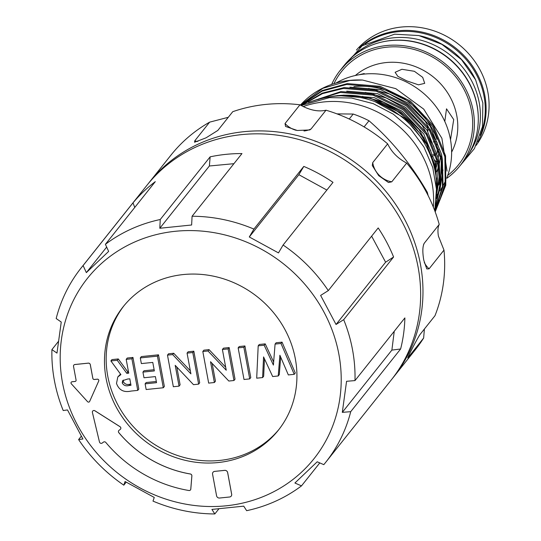 <?xml version="1.0" encoding="UTF-8"?>
<svg xmlns="http://www.w3.org/2000/svg" width="541" height="541" viewBox="0 0 541 541"><rect width="100%" height="100%" fill="white"/><g stroke="black" fill="none" stroke-linecap="round" stroke-linejoin="round"><path stroke-width="0.81" d="M214.824 513.95A156.193 144.007 38.5 0 1 152.995 501.108L154.253 497.443L125.059 481.504L123.808 485.169A156.193 144.007 38.5 0 1 78.614 439.583L82.915 438.988L67.503 409.936L63.209 410.531A156.193 144.007 38.5 0 1 51.916 349.601L56.974 353.111L61.241 322.044L56.176 318.534A156.193 144.007 38.5 0 1 81.251 267.815L146.861 185.394A156.193 144.007 38.5 0 1 241.624 134.614A156.193 144.007 38.5 0 1 397.507 213.844A156.193 144.007 38.5 0 1 391.265 379.958L325.655 462.379A156.193 144.007 38.5 0 1 323.809 464.651L317.202 461.791L294.899 483.012L301.499 485.872A156.193 144.007 38.5 0 1 246.649 510.684L243.741 506.153L211.916 509.419L214.824 513.95L218.855 508.885M81.251 267.815A156.193 144.007 38.5 0 1 83.098 265.543L86.344 272.623L108.646 251.403L105.4 244.322A156.193 144.007 38.5 0 1 160.251 219.511L159.805 228.261L191.629 224.995L192.082 216.244L241.969 153.57A156.193 144.007 -141.5 0 0 225.901 154.361A156.193 144.007 -141.5 0 0 210.145 156.836L209.374 165.992L233.915 163.686M123.808 485.169L126.188 482.18M78.614 439.583L81.306 436.202M51.916 349.601L58.394 341.459M83.098 265.543L132.991 202.868L134.77 207.433M105.4 244.322L155.294 181.648A156.193 144.007 -141.5 0 0 132.991 202.868M160.251 219.511L210.145 156.836M226.138 505.808A144.792 133.492 38.5 0 1 62.506 382.73A144.792 133.492 38.5 0 1 175.264 231.298A144.792 133.492 38.5 0 1 338.896 354.375A144.792 133.492 38.5 0 1 226.138 505.808M189.384 490.525A1.758 1.616 -141.5 0 0 190.777 489.125L191.859 475.911A1.758 1.616 -141.5 0 0 190.324 473.997A112.318 103.554 38.5 0 1 118.837 432.712A1.758 1.616 38.5 0 1 119.013 430.352L120.244 429.426A1.758 1.616 -141.5 0 0 119.98 426.687L94.891 410.802A1.758 1.616 -141.5 0 0 92.396 412.445L99.463 441.956A1.758 1.616 -141.5 0 0 102.222 443.052L103.453 442.125A1.758 1.616 38.5 0 1 105.84 442.477A129.874 119.737 -141.5 0 0 188.917 490.511A1.758 1.616 -141.5 0 0 189.384 490.525M190.452 489.957L190.473 489.93A1.758 1.616 -141.5 0 0 190.797 489.098L191.879 475.884A1.758 1.616 -141.5 0 0 190.344 473.977A112.318 103.554 38.5 0 1 118.858 432.685A1.758 1.616 38.5 0 1 118.756 430.602M279.115 429.243A99.159 91.422 38.5 0 1 219.815 460.425A99.159 91.422 38.5 0 1 121.238 410.747A99.159 91.422 38.5 0 1 123.977 305.739M183.277 274.558A99.159 91.422 38.5 0 1 282.24 324.85A99.159 91.422 38.5 0 1 278.277 430.311A99.159 91.422 38.5 0 1 218.124 462.548A99.159 91.422 38.5 0 1 119.162 412.249A99.159 91.422 38.5 0 1 123.125 306.794A99.159 91.422 38.5 0 1 183.277 274.558M88.69 402.112A1.319 1.21 -141.5 0 0 89.637 401.436L98.719 381.013A1.319 1.21 -141.5 0 0 97.312 379.187L94.317 379.491A1.319 1.21 38.5 0 1 92.829 378.375L90.279 364.648A1.758 1.616 -141.5 0 0 88.298 363.16L74.901 364.533A1.758 1.616 -141.5 0 0 73.529 366.365L76.078 380.093A1.319 1.21 38.5 0 1 75.05 381.473L72.054 381.777A1.319 1.21 -141.5 0 0 71.358 383.819L87.534 401.652A1.319 1.21 -141.5 0 0 88.69 402.112M89.488 401.679L89.508 401.652A1.319 1.21 -141.5 0 0 89.657 401.408L98.739 380.986A1.319 1.21 -141.5 0 0 97.333 379.16L94.337 379.464A1.319 1.21 38.5 0 1 92.849 378.348L90.306 364.62A1.758 1.616 -141.5 0 0 88.318 363.133L74.922 364.506A1.758 1.616 -141.5 0 0 73.847 365.087L73.833 365.101M443.985 250.098L438.413 236.126C437.588 230.96 437.858 227.058 439.224 224.427L424.306 243.173C422.548 246.344 422.379 252.038 423.806 260.268L426.781 268.918L429.06 268.843L443.985 250.098A156.193 144.007 -141.5 0 1 434.984 315.714L420.059 334.46C416.712 339.295 404.343 363.64 408.719 356.783L423.637 338.037L424.401 329.002M392.421 378.49A156.193 144.007 -141.5 0 0 393.598 377.036L415.292 349.784A156.193 144.007 -141.5 0 0 423.637 338.037M393.598 377.036A156.193 144.007 -141.5 0 0 420.472 264.454A156.193 144.007 -141.5 0 0 305.293 137.752A156.193 144.007 -141.5 0 0 149.188 182.473A156.193 144.007 -141.5 0 0 148.038 183.94M408.556 355.978A21.938 20.227 38.5 0 0 408.719 356.783L407.88 357.594M435.62 153.718A57.914 53.397 38.5 0 1 433.273 154.469M431.468 154.969A57.914 53.397 38.5 0 1 430.737 155.152M476.148 145.407A76.565 70.587 -141.5 0 0 477.067 64.792A76.565 70.587 -141.5 0 0 401.334 27.05A76.565 70.587 -141.5 0 0 356.418 50.09M359.42 47.716A76.565 70.587 38.5 0 1 398.372 30.769A76.565 70.587 38.5 0 1 471.542 64.704A76.565 70.587 38.5 0 1 477.784 141.945M435.972 154.78A57.914 53.397 38.5 0 1 433.612 155.625M365.31 43.787A76.125 70.181 38.5 0 1 398.027 31.723A76.125 70.181 38.5 0 1 468.296 62.161A76.125 70.181 38.5 0 1 480.3 135.331M478.291 118.357A76.125 70.181 -141.5 0 0 391.042 40.494A76.125 70.181 -141.5 0 0 382.298 41.934M469.02 153.421A76.125 70.181 -141.5 0 0 467.708 74.205A76.125 70.181 -141.5 0 0 393.158 37.836A76.125 70.181 -141.5 0 0 350.203 58.834M331.667 84.41A76.565 70.587 38.5 0 1 340.174 70.418A76.565 70.587 38.5 0 1 386.626 45.525A76.565 70.587 38.5 0 1 463.035 84.362A76.565 70.587 38.5 0 1 459.978 165.789A76.565 70.587 38.5 0 1 446.724 178.341M340.174 70.418L344.096 65.502A76.565 70.587 38.5 0 1 390.541 40.609A76.565 70.587 38.5 0 1 466.951 79.446A76.565 70.587 38.5 0 1 463.894 160.873L459.978 165.789M364.309 74.063L364.221 73.562L358.663 74.834M400.604 97.319L404.032 98.753M406.751 80.866L418.47 84.836L424.705 83.348L422.704 77.349L414.372 71.29L401.916 69.282L395.113 72.291L397.831 76.349L406.751 80.866M429.696 140.146L430.636 142.141M450.511 139.788L453.716 119.561L446.514 108.815L444.803 121.482M433.327 207.061A95.737 88.264 -141.5 0 0 323.89 101.931A95.737 88.264 -141.5 0 0 303.136 106.584M349.236 119.027L353.205 114.05L336.982 113.874M353.205 114.05A107.936 99.51 38.5 0 1 368.996 120.765L364.1 126.912M426.775 192.927L427.295 192.278C411.221 164.356 391.792 140.525 368.996 120.765M427.295 192.278A107.936 99.51 38.5 0 1 428.12 195.551M317.844 99.605A89.508 82.523 38.5 0 1 334.189 96.271A89.508 82.523 38.5 0 1 436.54 194.097M436.601 195.159L437.223 194.368A76.565 70.587 -141.5 0 0 438.183 193.137M439.819 190.878A76.565 70.587 -141.5 0 0 442.437 186.773M443.201 185.441A76.565 70.587 -141.5 0 0 445.967 179.862M446.758 177.962A76.565 70.587 -141.5 0 0 434.416 104.569A76.565 70.587 -141.5 0 0 363.87 74.11A76.565 70.587 -141.5 0 0 335.968 83.05M438.704 185.09A76.565 70.587 -141.5 0 0 440.002 180.173M440.672 176.819A76.565 70.587 -141.5 0 0 441.524 160.217M436.986 139.152A76.565 70.587 -141.5 0 0 353.922 86.607M447.055 171.132L441.882 138.28L423.772 109.167L395.809 88.656L362.511 80.041A86.215 79.486 -141.5 0 0 349.899 80.379A86.215 79.486 -141.5 0 0 300.417 105.082M445.838 181.052L440.523 197.675M439.278 200.244L435.654 206.547M436.776 186.983L435.356 168.711L426.538 144.149A86.215 79.486 -141.5 0 0 337.767 95.622A86.215 79.486 -141.5 0 0 329.915 96.819M329.611 96.866L337.827 95.547L370.666 98.286L400.847 113.015L423.799 137.448L436.053 167.832L436.513 195.686M362.511 80.041L349.824 80.474L322.747 88.345L300.451 105.103M300.789 105.299L322.152 90.55L347.349 83.584L380.195 86.323L410.369 101.052L433.321 125.485L445.581 155.869L445.784 185.184L435.194 211.883M435.147 211.747L445.196 185.448L444.878 156.748L432.624 126.364L409.672 101.931L379.491 87.202L346.653 84.464L321.99 91.186L300.918 105.38M302.629 104.785L322.138 93.16L344.177 87.568L377.016 90.313L407.197 105.035L430.149 129.475L442.403 159.859L443.079 186.3L434.89 211.058M434.795 210.801L442.477 186.517L441.706 160.738L429.446 130.354L406.494 105.914L376.32 91.192L343.474 88.447L322.402 93.647L303.535 104.386M308.485 102.411L340.999 91.557L373.845 94.296L404.019 109.025L426.971 133.465L439.231 163.849L440.421 185.786L435.444 207.068M435.701 205.411L439.826 185.293L438.528 164.721L426.274 134.337L403.322 109.904L373.141 95.175L340.303 92.437L310.608 101.674M374.785 101.573L404.688 118.053L426.538 144.149M434.714 169.252A62.607 57.725 -141.5 0 0 435.126 167.845M435.755 165.418A62.607 57.725 -141.5 0 0 436.966 158.08M437.236 153.259A62.607 57.725 -141.5 0 0 436.628 143.994M435.884 139.862A62.607 57.725 -141.5 0 0 435.728 139.152M433.679 132.132A62.607 57.725 -141.5 0 0 432.759 129.705M362.254 96.379L383.008 101.931L401.584 112.372L419.005 129.468L430.839 150.763M435.018 167.047L435.715 174.486M365.425 92.396L386.179 97.941L404.756 108.383L422.183 125.478L434.01 146.773M438.19 163.057L437.311 189.019M368.604 88.406L389.358 93.951L407.934 104.393L425.354 121.488L437.189 142.79M441.368 159.074L440.482 185.029M439.488 189.005L436.438 197.587M343.528 95.115L374.291 97.637L402.409 111.331L423.799 134.073L435.228 162.354L436.12 168.19M436.594 177.921L436.486 180.85M346.707 91.131L377.469 93.647L405.588 107.348L426.971 130.083L438.399 158.364L439.299 164.2M439.772 173.938L436.959 192.596M349.878 87.142L380.641 89.657L408.759 103.358L430.149 126.1L441.578 154.374L442.47 160.217M442.944 169.948L440.131 188.606M439.109 191.805L436.391 198.493M439.38 182.73A71.297 65.731 38.5 0 1 438.994 183.318M438.136 184.582A71.297 65.731 38.5 0 1 437.493 185.482M427.322 127.196L428.046 130.983M439.684 181.519A71.297 65.731 38.5 0 1 439.103 182.54M438.217 184.014A71.297 65.731 38.5 0 1 437.507 185.137M420.026 35.821A76.125 70.181 38.5 0 1 475.789 80.217M299.957 104.798L285.033 123.544L285.567 126.445L297.293 130.482L309.75 129.948L311.082 128.954L326.007 110.208C318.203 112.001 309.513 110.195 299.957 104.798A156.193 144.007 -141.5 0 0 232.745 111.696L217.827 130.435L206.013 137.847L194.544 142.242L194.713 140.89L209.638 122.151A156.193 144.007 -141.5 0 0 170.882 155.22L149.188 182.473M439.224 224.427A156.193 144.007 -141.5 0 0 406.69 163.071L391.772 181.817L388.506 182.52L378.72 175.663L372.289 165.553L372.729 162.611L387.654 143.865A156.193 144.007 -141.5 0 0 326.007 110.208M423.988 243.653L424.306 243.173A21.938 20.227 38.5 0 0 423.542 244.688M406.69 163.071C397.933 158.479 391.583 152.075 387.654 143.865M228.282 117.302L209.638 122.151M123.321 380.086L123.294 381.574C124.721 384.178 126.993 385.043 130.104 384.164L130.773 384.096M122.232 382.906C123.659 385.503 125.931 386.369 129.049 385.496L130.99 385.3L129.793 378.815L127.568 379.038L122.638 380.675L122.232 382.906L123.294 381.574M281.002 343.474L294.236 374.331L288.339 374.933L279.886 355.234L278.23 375.968L272.671 376.543L263.568 356.911L262.608 377.571L256.698 378.179L258.199 345.814L264.17 345.205L273.394 365.08L275.078 344.083L281.002 343.474L282.057 342.149L295.291 372.999L294.236 374.331M243.863 347.288L249.719 378.896L244.005 379.484L238.148 347.87L243.863 347.288L244.917 345.956L250.781 377.564L249.719 378.896M228.113 348.904L233.969 380.512L228.823 381.04L210.53 361.719L214.385 382.521L208.67 383.109L202.814 351.501L207.994 350.967L226.239 370.227L222.398 349.486L228.113 348.904L229.168 347.572L235.031 379.18L233.969 380.512M192.779 352.529L198.635 384.137L193.489 384.665L175.196 365.344L179.051 386.146L173.336 386.734L167.48 355.126L172.66 354.592L190.905 373.851L187.064 353.117L192.779 352.529L193.834 351.197L199.69 382.812L198.635 384.137M157.438 356.154L163.301 387.762L146.165 389.52L145.11 383.846L156.538 382.676L155.409 376.597L143.987 377.767L142.932 372.093L154.354 370.923L152.778 362.416L141.357 363.586L140.302 357.912L157.438 356.154L158.499 354.822L164.356 386.436L163.301 387.762M131.896 358.778L137.759 390.386L131.098 391.069C123.808 392.698 118.946 390.142 116.504 383.413L117.796 376.969L120.9 374.602L110.885 360.928L117.235 360.279L126.804 373.337L128.738 373.141L126.188 359.359L131.896 358.778L132.958 357.445L138.814 389.053L137.759 390.386M275.078 344.083L276.133 342.757L282.057 342.149M264.17 345.205L265.225 343.873L273.638 362.003M258.199 345.814L259.261 344.489L265.225 343.873M262.608 377.571L263.663 376.245L264.468 358.866M278.23 375.968L279.284 374.642L280.691 357.107M238.148 347.87L239.21 346.544L244.917 345.956M222.398 349.486L223.46 348.161L229.168 347.572M207.994 350.967L209.056 349.635L225.678 367.183M202.814 351.501L203.869 350.169L209.056 349.635M214.385 382.521L215.44 381.195L212.153 363.437M187.064 353.117L188.119 351.785L193.834 351.197M172.66 354.592L173.722 353.259L190.344 370.808M167.48 355.126L168.535 353.794L173.722 353.259M179.051 386.146L180.106 384.82L176.819 367.062M140.302 357.912L141.363 356.58L158.499 354.822M142.932 372.093L143.994 370.768L154.138 369.726M145.11 383.846L146.171 382.521L156.315 381.479M126.188 359.359L127.243 358.034L132.958 357.445M126.804 373.337L127.859 372.012L128.515 371.944M117.235 360.279L118.296 358.947L127.859 372.012M110.885 360.928L111.946 359.603L118.296 358.947M117.796 376.969L120.535 374.102M214.615 471.414A2.631 2.428 -141.5 0 0 212.566 474.166L216.576 495.793A2.631 2.428 -141.5 0 0 219.551 498.031L229.6 496.996A2.631 2.428 -141.5 0 0 231.649 494.244L227.646 472.618A2.631 2.428 -141.5 0 0 224.671 470.379L214.642 471.387A2.631 2.428 -141.5 0 0 213.039 472.239A2.631 2.428 -141.5 0 0 213.032 472.252L213.039 472.239M75.862 381.026A1.319 1.21 38.5 0 1 75.071 381.446L72.075 381.75A1.319 1.21 -141.5 0 0 71.263 382.189L71.256 382.203M231.196 496.144L231.217 496.117A2.631 2.428 -141.5 0 0 231.217 496.117A2.631 2.428 -141.5 0 0 231.67 494.217L227.666 472.591A2.631 2.428 -141.5 0 0 224.691 470.352L214.642 471.387M120.535 429.135L120.515 429.162A1.758 1.616 -141.5 0 0 120.001 426.66L94.912 410.775A1.758 1.616 -141.5 0 0 92.694 411.086L92.7 411.072M86.344 272.623L106.672 247.088M159.805 228.261L209.374 165.992M326.859 190.06L298.862 174.702L249.293 236.972L278.487 252.904L283.099 245.019L332.992 182.351A156.193 144.007 -141.5 0 0 303.799 166.412L298.862 174.702M283.099 245.019A156.193 144.007 38.5 0 1 328.292 290.612L320.63 295.427L336.042 324.478L385.611 262.209L371.633 236.16M336.042 324.478L343.697 319.663A156.193 144.007 38.5 0 1 354.991 380.587L346.571 381.297L342.304 412.37L391.88 350.101L394.254 331.268M391.88 350.101L400.617 348.992A156.193 144.007 -141.5 0 0 404.884 317.919L354.991 380.587M342.304 412.37L350.724 411.66L400.617 348.992M385.611 262.209L393.591 256.995A156.193 144.007 -141.5 0 0 378.186 227.937L328.292 290.612M343.697 319.663L393.591 256.995M249.293 236.972L253.912 229.086L303.799 166.412M350.724 411.66A156.193 144.007 38.5 0 1 325.655 462.379M192.082 216.244A156.193 144.007 38.5 0 1 253.912 229.086M301.499 485.872L319.785 462.907M435.032 170.733A62.607 57.725 -141.5 0 0 435.363 169.84M436.073 167.764A62.607 57.725 -141.5 0 0 437.75 161.117M438.278 157.735A62.607 57.725 -141.5 0 0 438.71 149.478M440.59 155.761A64.365 59.341 38.5 0 1 439.251 163.808M438.589 166.324A64.365 59.341 38.5 0 1 436.715 171.761M451.627 152.143A62.519 57.644 -141.5 0 0 445.453 89.678A62.519 57.644 -141.5 0 0 386.132 62.56A62.519 57.644 -141.5 0 0 355.349 75.497M333.946 83.659A74.807 68.971 38.5 0 1 386.937 47.189A74.807 68.971 38.5 0 1 465.483 92.335A74.807 68.971 38.5 0 1 447.718 175.426M197.878 141.431A21.938 20.227 38.5 0 1 194.713 140.89M311.082 128.954A21.938 20.227 38.5 0 1 303.988 130.969M296.204 130.307A21.938 20.227 38.5 0 1 285.033 123.544M391.772 181.817A21.938 20.227 38.5 0 1 372.729 162.611M429.06 268.843A21.938 20.227 38.5 0 1 424.259 262.439M129.049 385.496L130.104 384.164M459.559 166.31L474.43 148.572L482.471 126.702L482.863 102.979L475.6 79.831L461.459 59.598L441.869 44.328L418.815 35.55L394.632 34.184L362.233 45.728L339.762 70.945M435.62 141.688L433.3 141.925M434.768 210.74L436.452 189.194L432.759 167.534L423.941 147.037L410.518 128.893L393.287 114.144L373.243 103.656L351.555 98.036L329.476 97.623L301.107 105.488M436.425 162.124L434.754 160.075M432.171 156.91L429.872 154.084"/></g></svg>
